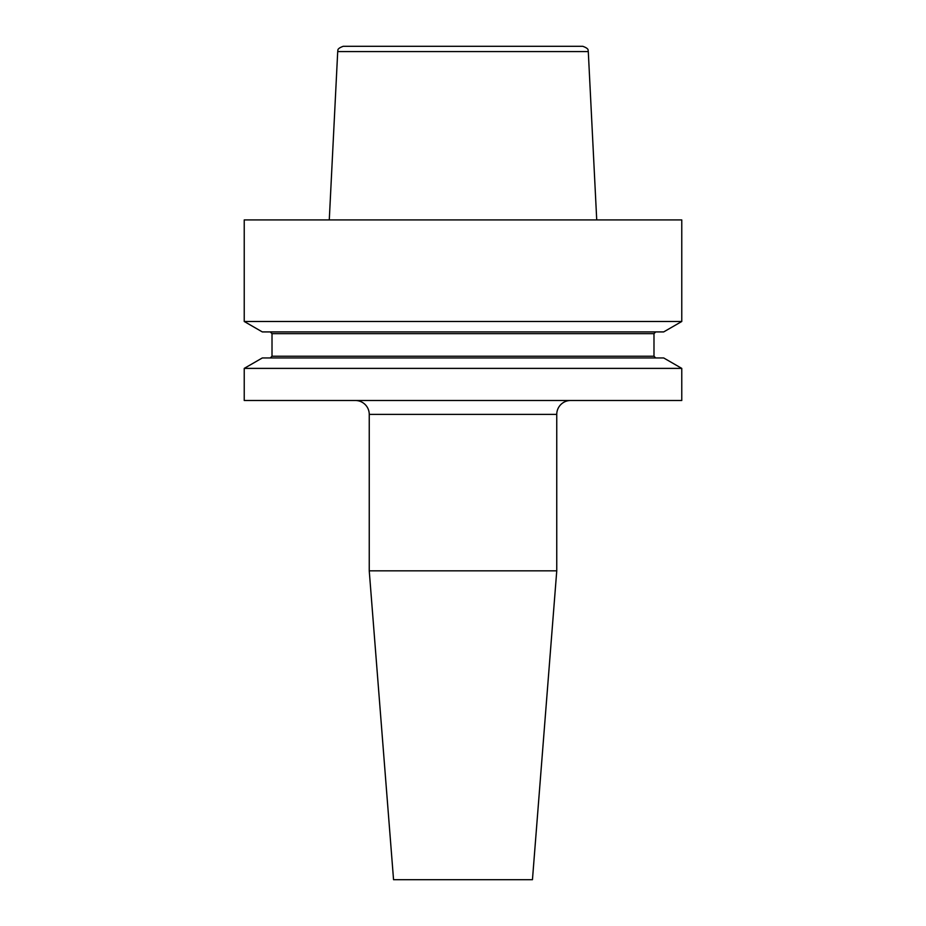 <?xml version="1.0" encoding="UTF-8"?>
<svg xmlns="http://www.w3.org/2000/svg" width="926" height="926" viewBox="0 0 926 926"><rect width="100%" height="100%" fill="white"/><g stroke="black" fill="none" stroke-linecap="round" stroke-linejoin="round"><path stroke-width="1.39" d="M355.352 400.495A13.89 13.89 0 0 1 369.243 414.385L556.757 414.385A13.89 13.89 0 0 1 570.648 400.495M556.757 570.844L532.45 879.7L393.55 879.7L369.243 570.844L556.757 570.844L556.757 414.385M369.243 570.844L369.243 414.385M244.232 368.386L244.232 400.495L681.768 400.495L681.768 368.386L244.232 368.386L262.301 357.957L663.699 357.957L681.768 368.386M244.232 321.484L262.301 331.913L663.699 331.913L681.768 321.484L681.768 219.925L244.232 219.925L244.232 321.484L681.768 321.484M588.288 51.578L337.712 51.578C338.476 50.861 335.791 48.974 343.257 46.3L582.743 46.3C590.209 48.974 587.524 50.861 588.288 51.578L596.726 219.925M270.276 357.957L272.012 356.221L653.987 356.221L653.987 333.649L655.724 331.913M272.012 356.221L272.012 333.649L653.987 333.649M272.012 333.649L270.276 331.913M337.712 51.578L329.274 219.925M653.987 356.221L655.724 357.957"/></g></svg>

